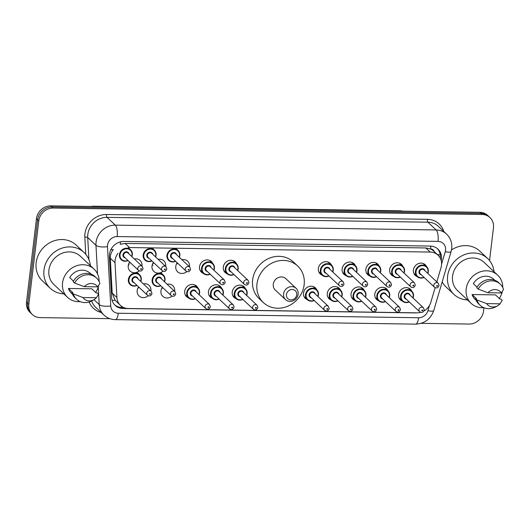 <?xml version="1.0" encoding="UTF-8"?>
<svg xmlns="http://www.w3.org/2000/svg" width="530" height="530" viewBox="0 0 530 530"><rect width="100%" height="100%" fill="white"/><g stroke="black" fill="none" stroke-linecap="round" stroke-linejoin="round"><path stroke-width="0.79" d="M378.658 300.782A7.294 6.559 -46.7 0 1 376.678 299.549A7.294 6.559 -46.7 0 1 374.816 294.137A7.294 6.559 -46.7 0 1 379.493 287.903A7.294 6.559 -46.7 0 1 386.675 288.93A7.294 6.559 -46.7 0 1 388.026 290.824M354.895 300.424A7.294 6.559 -46.7 0 1 352.914 299.192A7.294 6.559 -46.7 0 1 351.052 293.779A7.294 6.559 -46.7 0 1 355.729 287.545A7.294 6.559 -46.7 0 1 362.911 288.572A7.294 6.559 -46.7 0 1 364.262 290.466M331.131 300.066A7.294 6.559 -46.7 0 1 329.15 298.834A7.294 6.559 -46.7 0 1 327.288 293.421A7.294 6.559 -46.7 0 1 331.965 287.187A7.294 6.559 -46.7 0 1 339.147 288.214A7.294 6.559 -46.7 0 1 340.499 290.109M307.367 299.708A7.294 6.559 -46.7 0 1 305.386 298.476A7.294 6.559 -46.7 0 1 303.524 293.063A7.294 6.559 -46.7 0 1 308.202 286.829A7.294 6.559 -46.7 0 1 315.383 287.856A7.294 6.559 -46.7 0 1 316.735 289.751M236.075 298.635A7.294 6.559 -46.7 0 1 234.094 297.403A7.294 6.559 -46.7 0 1 232.233 291.99A7.294 6.559 -46.7 0 1 236.91 285.763A7.294 6.559 -46.7 0 1 244.091 286.783A7.294 6.559 -46.7 0 1 245.443 288.684M212.311 298.277A7.294 6.559 -46.7 0 1 210.331 297.045A7.294 6.559 -46.7 0 1 208.469 291.632A7.294 6.559 -46.7 0 1 213.146 285.405A7.294 6.559 -46.7 0 1 220.328 286.425A7.294 6.559 -46.7 0 1 221.679 288.327M188.548 297.926A7.294 6.559 -46.7 0 1 186.567 296.687A7.294 6.559 -46.7 0 1 184.705 291.275A7.294 6.559 -46.7 0 1 189.382 285.047A7.294 6.559 -46.7 0 1 196.564 286.067A7.294 6.559 -46.7 0 1 197.915 287.969M162.862 287.744A7.294 6.559 -46.7 0 1 161.617 288.592M167.089 284.219A7.294 6.559 -46.7 0 1 172.8 285.71A7.294 6.559 -46.7 0 1 174.668 291.129A7.294 6.559 -46.7 0 1 174.642 291.321M171.978 296.098A7.294 6.559 -46.7 0 1 162.803 296.336A7.294 6.559 -46.7 0 1 160.941 290.917A7.294 6.559 -46.7 0 1 162.385 287.3M139.099 287.386A7.294 6.559 -46.7 0 1 137.853 288.234M143.325 283.861A7.294 6.559 -46.7 0 1 149.036 285.359A7.294 6.559 -46.7 0 1 150.904 290.771A7.294 6.559 -46.7 0 1 150.878 290.963M148.214 295.74A7.294 6.559 -46.7 0 1 139.039 295.978A7.294 6.559 -46.7 0 1 137.177 290.566A7.294 6.559 -46.7 0 1 138.621 286.942M402.422 301.139A7.294 6.559 -46.7 0 1 400.442 299.907A7.294 6.559 -46.7 0 1 398.58 294.488A7.294 6.559 -46.7 0 1 403.257 288.26A7.294 6.559 -46.7 0 1 410.439 289.281A7.294 6.559 -46.7 0 1 411.79 291.182M130.161 262.516A7.294 6.559 -46.7 0 1 128.916 263.364M134.388 258.985A7.294 6.559 -46.7 0 1 140.099 260.482A7.294 6.559 -46.7 0 1 141.967 265.894A7.294 6.559 -46.7 0 1 141.941 266.087M139.277 270.863A7.294 6.559 -46.7 0 1 130.102 271.102A7.294 6.559 -46.7 0 1 128.24 265.689A7.294 6.559 -46.7 0 1 129.684 262.065M153.925 262.873A7.294 6.559 -46.7 0 1 152.68 263.721M158.152 259.342A7.294 6.559 -46.7 0 1 163.863 260.839A7.294 6.559 -46.7 0 1 165.731 266.252A7.294 6.559 -46.7 0 1 165.704 266.444M163.041 271.221A7.294 6.559 -46.7 0 1 153.866 271.459A7.294 6.559 -46.7 0 1 152.004 266.047A7.294 6.559 -46.7 0 1 153.448 262.423M177.689 263.224A7.294 6.559 -46.7 0 1 176.444 264.072M181.916 259.7A7.294 6.559 -46.7 0 1 187.627 261.197A7.294 6.559 -46.7 0 1 189.495 266.61A7.294 6.559 -46.7 0 1 189.468 266.802M186.805 271.579A7.294 6.559 -46.7 0 1 177.63 271.817A7.294 6.559 -46.7 0 1 175.768 266.404A7.294 6.559 -46.7 0 1 177.212 262.781M203.374 273.407A7.294 6.559 -46.7 0 1 201.393 272.175A7.294 6.559 -46.7 0 1 199.532 266.762A7.294 6.559 -46.7 0 1 204.209 260.528A7.294 6.559 -46.7 0 1 211.39 261.555A7.294 6.559 -46.7 0 1 212.742 263.45M227.138 273.765A7.294 6.559 -46.7 0 1 225.157 272.533A7.294 6.559 -46.7 0 1 223.296 267.113A7.294 6.559 -46.7 0 1 227.973 260.886A7.294 6.559 -46.7 0 1 235.154 261.906A7.294 6.559 -46.7 0 1 236.506 263.808M369.721 275.905A7.294 6.559 -46.7 0 1 367.74 274.673A7.294 6.559 -46.7 0 1 365.879 269.26A7.294 6.559 -46.7 0 1 370.556 263.026A7.294 6.559 -46.7 0 1 377.738 264.053A7.294 6.559 -46.7 0 1 379.089 265.947M393.485 276.262A7.294 6.559 -46.7 0 1 391.504 275.03A7.294 6.559 -46.7 0 1 389.643 269.618A7.294 6.559 -46.7 0 1 394.32 263.383A7.294 6.559 -46.7 0 1 401.501 264.41A7.294 6.559 -46.7 0 1 402.853 266.305M345.958 275.547A7.294 6.559 -46.7 0 1 343.977 274.315A7.294 6.559 -46.7 0 1 342.115 268.902A7.294 6.559 -46.7 0 1 346.792 262.668A7.294 6.559 -46.7 0 1 353.974 263.695A7.294 6.559 -46.7 0 1 355.325 265.59M322.194 275.189A7.294 6.559 -46.7 0 1 320.213 273.957A7.294 6.559 -46.7 0 1 318.351 268.544A7.294 6.559 -46.7 0 1 323.028 262.317A7.294 6.559 -46.7 0 1 330.21 263.337A7.294 6.559 -46.7 0 1 331.561 265.238M417.249 276.62A7.294 6.559 -46.7 0 1 415.268 275.388A7.294 6.559 -46.7 0 1 413.407 269.975A7.294 6.559 -46.7 0 1 418.084 263.741A7.294 6.559 -46.7 0 1 425.265 264.768A7.294 6.559 -46.7 0 1 426.617 266.663M436.819 281.9L441.033 267.564A13.674 12.296 133.3 0 0 441.497 265.298A13.674 12.296 133.3 0 0 437.999 255.149A13.674 12.296 133.3 0 0 430.188 252.061L129.505 247.543L125.146 243.442L120.436 244.25M434.196 251.571A4.558 4.101 133.3 0 0 430.579 248.908L430.353 248.908A13.674 12.296 -46.7 0 1 433.653 251.054L437.999 255.149M110.83 249.743A13.674 4.531 -3.1 0 0 113.321 249.557C111.214 252.167 110.207 255.056 110.293 258.229L112.201 293.103L115.083 300.219L120.482 305.419A13.674 12.296 133.3 0 0 128.3 308.506L416.878 312.839A13.674 12.296 133.3 0 0 420.694 312.329M430.353 248.908L425.828 247.96L125.146 243.442M423.927 310.964A13.674 12.296 133.3 0 0 430.837 302.252L435.13 287.657M118.024 253.294A13.674 12.296 133.3 0 0 115.01 262.661L116.911 297.535A13.674 12.296 133.3 0 0 120.482 305.419M441.225 260.7A13.674 12.296 133.3 0 0 441.464 259.296A13.674 12.296 133.3 0 0 437.966 249.146A13.674 12.296 133.3 0 0 430.155 246.059L123.888 241.455A13.674 12.296 133.3 0 0 109.385 256.573L111.625 297.555A13.674 12.296 133.3 0 0 115.195 305.432A13.674 12.296 133.3 0 0 123.013 308.52L415.056 312.912A13.674 12.296 133.3 0 0 416.626 312.839M437.369 248.623A13.674 12.296 -46.7 0 1 440.304 258.203A13.674 12.296 -46.7 0 1 440.304 258.229M483.923 307.718L483.506 311.209A13.674 12.296 -46.7 0 1 469.083 324.055L421.145 323.34M109.829 318.656L40.134 317.609A13.674 12.296 -46.7 0 1 32.317 314.522A13.674 12.296 -46.7 0 1 28.819 304.372L38.776 220.891A13.674 12.296 -46.7 0 1 53.199 208.045L482.148 214.491A13.674 12.296 -46.7 0 1 489.965 217.578A13.674 12.296 -46.7 0 1 493.463 227.728L489.548 260.575M32.317 314.522L29.998 312.342A13.674 12.296 -46.7 0 1 26.5 302.193L36.457 218.711A13.674 12.296 -46.7 0 1 50.88 205.859L479.829 212.305L480.988 213.398A13.674 12.296 -46.7 0 1 488.806 216.485A13.674 12.296 -46.7 0 0 480.988 213.398L52.039 206.952L480.988 213.398L482.148 214.491M36.457 218.711L37.617 219.804A13.674 12.296 -46.7 0 1 52.039 206.952A13.674 12.296 -46.7 0 0 37.617 219.804L27.659 303.286L37.617 219.804L38.776 220.891M31.157 313.435A13.674 12.296 -46.7 0 1 27.659 303.286A13.674 12.296 -46.7 0 0 31.157 313.435M123.53 307.453L121.854 307.433A13.674 12.296 -46.7 0 1 114.639 304.869M479.829 212.305A13.674 12.296 -46.7 0 1 487.646 215.392L489.965 217.578M467.46 299.914A24.612 22.141 -46.7 0 1 453.925 294.369A24.612 22.141 -46.7 0 1 447.625 276.103A24.612 22.141 -46.7 0 1 463.425 255.076A24.612 22.141 -46.7 0 1 487.653 258.527A24.612 22.141 -46.7 0 1 494.013 271.704M451.487 249.968A24.612 22.141 -46.7 0 1 479.829 251.16L487.653 258.527M483.877 307.698A19.371 17.424 -46.7 0 1 471.143 303.379A19.371 17.424 -46.7 0 1 466.188 289.002A19.371 17.424 -46.7 0 1 478.617 272.453A19.371 17.424 -46.7 0 1 497.69 275.169A19.371 17.424 -46.7 0 1 502.778 287.618M471.143 303.379L457.516 290.553A19.371 17.424 -46.7 0 1 452.56 276.176A19.371 17.424 -46.7 0 1 464.989 259.627A19.371 17.424 -46.7 0 1 484.062 262.343L497.69 275.169M497.723 305.684L496.193 306.578A14.582 13.117 -46.7 0 1 480.22 305.353A14.582 13.117 -46.7 0 1 476.934 299.973L475.483 298.609L476.417 298.628L472.071 294.534L495.47 294.885L499.817 298.98L500.757 298.993L502.201 300.358L500.035 303.816A9.116 8.202 -46.7 0 1 497.723 305.684A9.116 8.202 -46.7 0 1 486.639 303.61L500.035 303.816M476.072 300.192L475.046 299.231A13.674 12.296 -46.7 0 1 472.071 294.534M486.639 303.61L476.934 299.973M480.22 305.353L478.769 303.988A14.582 13.117 -46.7 0 1 475.483 298.609M477.099 287.174L473.369 283.663A13.674 12.296 -46.7 0 1 493.788 279.317L494.815 280.284M502.288 291.599A19.371 17.424 -46.7 0 1 499.286 298.483M453.925 294.369L446.094 287.002A24.612 22.141 -46.7 0 1 442.179 281.894M487.938 292.739A9.116 8.202 -46.7 0 1 501.334 292.944L487.938 292.739L478.226 289.108A14.582 13.117 -46.7 0 1 500.207 284.113A14.582 13.117 -46.7 0 1 503.5 289.486L501.334 292.944M478.226 289.108L476.781 287.744A14.582 13.117 -46.7 0 1 498.763 282.748L500.207 284.113M286.438 294.62A5.466 4.922 -46.7 0 1 292.209 289.479A5.466 4.922 -46.7 0 1 296.734 294.779A5.466 4.922 -46.7 0 1 290.963 299.914A5.466 4.922 -46.7 0 1 286.438 294.62M283.57 293.905A7.745 6.969 -46.7 0 1 288.539 287.286A7.745 6.969 -46.7 0 1 296.171 288.373A7.745 6.969 -46.7 0 1 298.151 294.13A7.745 6.969 -46.7 0 1 293.176 300.748A7.745 6.969 -46.7 0 1 285.551 299.662A7.745 6.969 -46.7 0 1 283.57 293.905M296.171 288.373L285.875 278.687A7.745 6.969 133.3 0 0 278.25 277.601A7.745 6.969 133.3 0 0 273.275 284.219A7.745 6.969 133.3 0 0 275.255 289.976L285.551 299.662M256.977 283.974A25.069 22.551 -46.7 0 1 273.063 262.562A25.069 22.551 -46.7 0 1 297.747 266.08A25.069 22.551 -46.7 0 1 304.16 284.683A25.069 22.551 -46.7 0 1 288.068 306.101A25.069 22.551 -46.7 0 1 263.39 302.584A25.069 22.551 -46.7 0 1 256.977 283.974M263.39 302.584L259.037 298.489A25.069 22.551 -46.7 0 1 252.624 279.886A25.069 22.551 -46.7 0 1 268.71 258.468A25.069 22.551 -46.7 0 1 293.395 261.986L297.747 266.08M63.819 293.852A24.612 22.141 -46.7 0 1 50.284 288.307A24.612 22.141 -46.7 0 1 43.983 270.035A24.612 22.141 -46.7 0 1 59.777 249.007A24.612 22.141 -46.7 0 1 84.012 252.459A24.612 22.141 -46.7 0 1 90.365 265.636M50.284 288.307L42.453 280.94A24.612 22.141 -46.7 0 1 36.159 262.668A24.612 22.141 -46.7 0 1 51.953 241.64A24.612 22.141 -46.7 0 1 76.188 245.092L84.012 252.459M80.235 301.636A19.371 17.424 -46.7 0 1 67.502 297.317A19.371 17.424 -46.7 0 1 62.547 282.934A19.371 17.424 -46.7 0 1 74.975 266.385A19.371 17.424 -46.7 0 1 94.049 269.101A19.371 17.424 -46.7 0 1 99.136 281.556M67.502 297.317L53.874 284.491A19.371 17.424 -46.7 0 1 48.919 270.108A19.371 17.424 -46.7 0 1 61.347 253.559A19.371 17.424 -46.7 0 1 80.421 256.281L94.049 269.101M94.075 299.616L92.551 300.51A14.582 13.117 -46.7 0 1 76.578 299.284A14.582 13.117 -46.7 0 1 73.292 293.911L71.841 292.547L72.776 292.56L68.43 288.466L91.822 288.817L96.175 292.911L97.109 292.924L98.56 294.289L96.394 297.747A9.116 8.202 -46.7 0 1 94.075 299.616A9.116 8.202 -46.7 0 1 82.998 297.549L96.394 297.747M72.431 294.13L71.404 293.163A13.674 12.296 -46.7 0 1 68.43 288.466M82.998 297.549L73.292 293.911M76.578 299.284L75.127 297.92A14.582 13.117 -46.7 0 1 71.841 292.547M73.458 281.112L69.728 277.601A13.674 12.296 -46.7 0 1 90.146 273.255L91.167 274.215M98.646 285.537A19.371 17.424 -46.7 0 1 95.645 292.414M84.296 286.677A9.116 8.202 -46.7 0 1 97.686 286.876L84.296 286.677L74.584 283.04A14.582 13.117 -46.7 0 1 96.566 278.045A14.582 13.117 -46.7 0 1 99.859 283.418L97.686 286.876M74.584 283.04L73.133 281.675A14.582 13.117 -46.7 0 1 95.122 276.68L96.566 278.045M430.579 248.908A13.674 4.618 -89.1 0 0 430.81 246.086M121.224 307.407A13.674 4.618 -89.1 0 0 121.489 306.254M437.409 254.592A13.674 2.935 16.4 0 0 440.258 254.751M112.102 300.351A13.674 4.531 -3.1 0 0 115.083 300.219M120.211 244.25A13.674 4.618 -89.1 0 0 120.416 241.872M425.828 247.96L430.188 252.061M112.201 293.103L116.911 297.535M110.293 258.229L115.01 262.661M441.583 264.185L445.246 251.717A9.116 8.202 133.3 0 0 445.558 250.213A9.116 8.202 133.3 0 0 438.018 241.388L117.163 236.565A9.116 8.202 133.3 0 0 107.55 245.132A9.116 8.202 133.3 0 0 107.497 246.642L110.73 305.929A9.116 8.202 133.3 0 0 118.322 313.243L418.607 317.755A9.116 8.202 133.3 0 0 427.915 310.699L429.452 305.465M97.533 273.917L95.97 245.297A18.232 16.397 -46.7 0 1 96.069 242.276A18.232 16.397 -46.7 0 1 115.301 225.137L436.157 229.96A18.232 16.397 -46.7 0 1 446.578 234.075L438.31 226.303A18.232 16.397 133.3 0 0 427.889 222.183L107.04 217.366A18.232 16.397 133.3 0 0 87.808 234.498A18.232 16.397 133.3 0 0 87.708 237.519L88.914 259.667M85.761 254.327L84.826 237.182A20.511 18.451 -46.7 0 1 106.57 214.504L427.425 219.327A2.279 0.768 -89.1 0 0 427.889 222.183L436.157 229.96A9.116 3.074 90.9 0 1 438.018 241.388M84.826 237.182A2.279 0.755 176.9 0 1 87.708 237.519L95.97 245.297A9.116 3.021 -3.1 0 0 107.497 246.642M427.425 219.327A20.511 18.451 -46.7 0 1 443.742 231.411M101.137 312.428A20.511 18.451 -46.7 0 1 89.212 301.967M53.199 208.045L50.88 205.859M28.819 304.372L26.5 302.193M117.163 236.565A9.116 3.074 90.9 0 0 115.301 225.137L107.04 217.366A2.279 0.768 -89.1 0 1 106.57 214.504M91.71 300.967A18.232 16.397 133.3 0 0 95.705 307.32L103.966 315.092A18.232 16.397 -46.7 0 1 99.203 304.584L93.982 299.669M110.73 305.929A9.116 3.021 -3.1 0 1 99.203 304.584L98.249 287.015M118.322 313.243A9.116 3.074 90.9 0 1 115.288 319.63L415.573 324.141C424.59 323.664 430.651 319.133 433.759 310.54L451.096 251.558A9.116 1.954 16.4 0 1 445.246 251.717M418.607 317.755A9.116 3.074 90.9 0 1 415.573 324.141M427.915 310.699A9.116 1.954 16.4 0 0 433.759 310.54M121.854 307.433L123.013 308.52M90.16 206.448L93.432 206.19A4.558 1.537 90.9 0 1 93.883 206.402A18.232 16.397 133.3 0 0 91.981 206.475M402.542 211.145A18.232 16.397 133.3 0 0 400.667 211.013A4.558 1.537 -89.1 0 0 400.216 210.801L403.436 211.159M400.779 211.119L93.995 206.508M424.093 277.428A6.837 6.148 -46.7 0 1 417.176 276.554A6.837 6.148 -46.7 0 1 415.427 271.479A6.837 6.148 -46.7 0 1 419.813 265.636A6.837 6.148 -46.7 0 1 426.551 266.597A6.837 6.148 -46.7 0 1 428.3 271.671A6.837 6.148 -46.7 0 1 427.842 273.447M427.657 273.275A6.38 5.737 133.3 0 0 428.015 271.804A6.38 5.737 133.3 0 0 422.735 265.623A6.38 5.737 133.3 0 0 416.004 271.625A6.38 5.737 133.3 0 0 423.907 277.256M421.211 274.719A3.193 2.869 -46.7 0 1 421.853 268.703A3.193 2.869 -46.7 0 1 424.961 270.737M424.026 269.856A2.736 2.458 133.3 0 0 419.581 271.81A2.736 2.458 133.3 0 0 420.277 273.838L434.487 287.214A2.736 2.458 -46.7 0 1 435.541 282.841A2.736 2.458 -46.7 0 1 438.231 283.225L424.026 269.856M436.654 285.895A0.457 0.411 133.3 0 0 437.515 285.909A0.457 0.411 133.3 0 0 436.654 285.895M400.329 277.071A6.837 6.148 -46.7 0 1 393.412 276.196A6.837 6.148 -46.7 0 1 391.663 271.121A6.837 6.148 -46.7 0 1 396.049 265.285A6.837 6.148 -46.7 0 1 402.787 266.239A6.837 6.148 -46.7 0 1 404.536 271.314A6.837 6.148 -46.7 0 1 404.079 273.089M403.893 272.917A6.38 5.737 133.3 0 0 404.251 271.446A6.38 5.737 133.3 0 0 398.971 265.272A6.38 5.737 133.3 0 0 392.24 271.267A6.38 5.737 133.3 0 0 400.143 276.898M397.447 274.361A3.193 2.869 -46.7 0 1 398.09 268.352A3.193 2.869 -46.7 0 1 401.197 270.38M400.263 269.498A2.736 2.458 133.3 0 0 395.817 271.453A2.736 2.458 133.3 0 0 396.513 273.487L410.724 286.856A2.736 2.458 -46.7 0 1 411.777 282.49A2.736 2.458 -46.7 0 1 414.467 282.868L400.263 269.498M412.89 285.537A0.457 0.411 133.3 0 0 413.751 285.551A0.457 0.411 133.3 0 0 412.89 285.537M376.565 276.72A6.837 6.148 -46.7 0 1 369.649 275.839A6.837 6.148 -46.7 0 1 367.9 270.764A6.837 6.148 -46.7 0 1 372.285 264.927A6.837 6.148 -46.7 0 1 379.023 265.881A6.837 6.148 -46.7 0 1 380.772 270.956A6.837 6.148 -46.7 0 1 380.315 272.731M380.129 272.559A6.38 5.737 133.3 0 0 380.487 271.088A6.38 5.737 133.3 0 0 375.207 264.914A6.38 5.737 133.3 0 0 368.476 270.909A6.38 5.737 133.3 0 0 376.38 276.547M373.683 274.003A3.193 2.869 -46.7 0 1 374.326 267.994A3.193 2.869 -46.7 0 1 377.433 270.022M376.499 269.141A2.736 2.458 133.3 0 0 372.053 271.095A2.736 2.458 133.3 0 0 372.749 273.129L386.96 286.498A2.736 2.458 -46.7 0 1 388.013 282.132A2.736 2.458 -46.7 0 1 390.703 282.517L376.499 269.141M389.126 285.18A0.457 0.411 133.3 0 0 389.987 285.193A0.457 0.411 133.3 0 0 389.126 285.18M352.801 276.362A6.837 6.148 -46.7 0 1 345.885 275.481A6.837 6.148 -46.7 0 1 344.136 270.406A6.837 6.148 -46.7 0 1 348.521 264.569A6.837 6.148 -46.7 0 1 355.259 265.53A6.837 6.148 -46.7 0 1 357.008 270.605A6.837 6.148 -46.7 0 1 356.551 272.374M356.365 272.201A6.38 5.737 133.3 0 0 356.723 270.731A6.38 5.737 133.3 0 0 351.443 264.556A6.38 5.737 133.3 0 0 344.712 270.552A6.38 5.737 133.3 0 0 352.616 276.19M349.919 273.646A3.193 2.869 -46.7 0 1 350.562 267.637A3.193 2.869 -46.7 0 1 353.669 269.664M352.735 268.79A2.736 2.458 133.3 0 0 348.29 270.737A2.736 2.458 133.3 0 0 348.985 272.771L363.196 286.14A2.736 2.458 -46.7 0 1 364.249 281.774A2.736 2.458 -46.7 0 1 366.939 282.159L352.735 268.79M365.362 284.822A0.457 0.411 133.3 0 0 366.223 284.835A0.457 0.411 133.3 0 0 365.362 284.822M329.037 276.004A6.837 6.148 -46.7 0 1 322.121 275.13A6.837 6.148 -46.7 0 1 320.372 270.048A6.837 6.148 -46.7 0 1 324.757 264.212A6.837 6.148 -46.7 0 1 331.495 265.172A6.837 6.148 -46.7 0 1 333.244 270.247A6.837 6.148 -46.7 0 1 332.787 272.022M332.601 271.85A6.38 5.737 133.3 0 0 332.959 270.373A6.38 5.737 133.3 0 0 327.679 264.198A6.38 5.737 133.3 0 0 320.948 270.194A6.38 5.737 133.3 0 0 328.852 275.832M326.155 273.288A3.193 2.869 -46.7 0 1 326.798 267.279A3.193 2.869 -46.7 0 1 329.905 269.306M328.971 268.432A2.736 2.458 133.3 0 0 324.526 270.38A2.736 2.458 133.3 0 0 325.221 272.413L339.432 285.783A2.736 2.458 -46.7 0 1 340.485 281.417A2.736 2.458 -46.7 0 1 343.175 281.801L328.971 268.432M341.598 284.464A0.457 0.411 133.3 0 0 342.459 284.477A0.457 0.411 133.3 0 0 341.598 284.464M233.982 274.573A6.837 6.148 -46.7 0 1 227.065 273.699A6.837 6.148 -46.7 0 1 225.316 268.624A6.837 6.148 -46.7 0 1 229.702 262.781A6.837 6.148 -46.7 0 1 236.44 263.741A6.837 6.148 -46.7 0 1 238.189 268.816A6.837 6.148 -46.7 0 1 237.731 270.591M237.546 270.419A6.38 5.737 133.3 0 0 237.904 268.948A6.38 5.737 133.3 0 0 232.624 262.767A6.38 5.737 133.3 0 0 225.893 268.763A6.38 5.737 133.3 0 0 233.796 274.401M231.1 271.863A3.193 2.869 -46.7 0 1 231.743 265.848A3.193 2.869 -46.7 0 1 234.85 267.875M233.915 267.001A2.736 2.458 133.3 0 0 229.47 268.955A2.736 2.458 133.3 0 0 230.166 270.982L244.376 284.352A2.736 2.458 -46.7 0 1 245.43 279.986A2.736 2.458 -46.7 0 1 248.119 280.37L233.915 267.001M246.543 283.04A0.457 0.411 133.3 0 0 247.404 283.053A0.457 0.411 133.3 0 0 246.543 283.04M210.218 274.215A6.837 6.148 -46.7 0 1 203.301 273.341A6.837 6.148 -46.7 0 1 201.552 268.266A6.837 6.148 -46.7 0 1 205.938 262.423A6.837 6.148 -46.7 0 1 212.676 263.383A6.837 6.148 -46.7 0 1 214.425 268.458A6.837 6.148 -46.7 0 1 213.968 270.234M213.782 270.061A6.38 5.737 133.3 0 0 214.14 268.591A6.38 5.737 133.3 0 0 208.86 262.41A6.38 5.737 133.3 0 0 202.129 268.412A6.38 5.737 133.3 0 0 210.032 274.043M207.336 271.506A3.193 2.869 -46.7 0 1 207.979 265.49A3.193 2.869 -46.7 0 1 211.086 267.524M210.152 266.643A2.736 2.458 133.3 0 0 205.706 268.597A2.736 2.458 133.3 0 0 206.402 270.625L220.612 283.994A2.736 2.458 -46.7 0 1 221.666 279.628A2.736 2.458 -46.7 0 1 224.356 280.012L210.152 266.643M222.779 282.682A0.457 0.411 133.3 0 0 223.64 282.695A0.457 0.411 133.3 0 0 222.779 282.682M175.622 261.283A6.837 6.148 -46.7 0 1 168.706 260.409A6.837 6.148 -46.7 0 1 166.957 255.334A6.837 6.148 -46.7 0 1 171.342 249.491A6.837 6.148 -46.7 0 1 178.073 250.452A6.837 6.148 -46.7 0 1 179.822 255.526A6.837 6.148 -46.7 0 1 179.372 257.302M179.186 257.13A6.38 5.737 133.3 0 0 179.544 255.659A6.38 5.737 133.3 0 0 174.264 249.478A6.38 5.737 133.3 0 0 167.533 255.473A6.38 5.737 133.3 0 0 175.437 261.111M172.74 258.567A3.193 2.869 -46.7 0 1 173.383 252.558A3.193 2.869 -46.7 0 1 176.483 254.585M175.556 253.711A2.736 2.458 133.3 0 0 171.104 255.665A2.736 2.458 133.3 0 0 171.806 257.693L186.017 271.062A2.736 2.458 -46.7 0 1 187.07 266.696A2.736 2.458 -46.7 0 1 189.76 267.08L175.556 253.711M188.183 269.75A0.457 0.411 133.3 0 0 189.044 269.763A0.457 0.411 133.3 0 0 188.183 269.75M151.858 260.926A6.837 6.148 -46.7 0 1 144.942 260.051A6.837 6.148 -46.7 0 1 143.193 254.976A6.837 6.148 -46.7 0 1 147.578 249.133A6.837 6.148 -46.7 0 1 154.309 250.094A6.837 6.148 -46.7 0 1 156.059 255.168A6.837 6.148 -46.7 0 1 155.608 256.944M155.422 256.772A6.38 5.737 133.3 0 0 155.78 255.301A6.38 5.737 133.3 0 0 150.5 249.12A6.38 5.737 133.3 0 0 143.769 255.115A6.38 5.737 133.3 0 0 151.673 260.753M148.976 258.216A3.193 2.869 -46.7 0 1 149.619 252.201A3.193 2.869 -46.7 0 1 152.72 254.228M151.792 253.353A2.736 2.458 133.3 0 0 147.34 255.308A2.736 2.458 133.3 0 0 148.042 257.335L162.253 270.704A2.736 2.458 -46.7 0 1 163.306 266.338A2.736 2.458 -46.7 0 1 165.996 266.723L151.792 253.353M164.419 269.392A0.457 0.411 133.3 0 0 165.28 269.406A0.457 0.411 133.3 0 0 164.419 269.392M128.094 260.568A6.837 6.148 -46.7 0 1 121.178 259.693A6.837 6.148 -46.7 0 1 119.429 254.619A6.837 6.148 -46.7 0 1 123.815 248.775A6.837 6.148 -46.7 0 1 130.546 249.736A6.837 6.148 -46.7 0 1 132.295 254.811A6.837 6.148 -46.7 0 1 131.844 256.586M131.659 256.414A6.38 5.737 133.3 0 0 132.016 254.943A6.38 5.737 133.3 0 0 126.736 248.762A6.38 5.737 133.3 0 0 120.005 254.758A6.38 5.737 133.3 0 0 127.909 260.396M125.212 257.858A3.193 2.869 -46.7 0 1 125.855 251.843A3.193 2.869 -46.7 0 1 128.956 253.87M128.028 252.995A2.736 2.458 133.3 0 0 123.576 254.95A2.736 2.458 133.3 0 0 124.278 256.977L138.489 270.346A2.736 2.458 -46.7 0 1 139.542 265.981A2.736 2.458 -46.7 0 1 142.232 266.365L128.028 252.995M140.655 269.035A0.457 0.411 133.3 0 0 141.517 269.048A0.457 0.411 133.3 0 0 140.655 269.035M409.266 301.948A6.837 6.148 -46.7 0 1 402.35 301.073A6.837 6.148 -46.7 0 1 400.6 295.998A6.837 6.148 -46.7 0 1 404.986 290.155A6.837 6.148 -46.7 0 1 411.724 291.116A6.837 6.148 -46.7 0 1 413.473 296.19A6.837 6.148 -46.7 0 1 413.016 297.966M412.83 297.794A6.38 5.737 133.3 0 0 413.188 296.323A6.38 5.737 133.3 0 0 407.908 290.142A6.38 5.737 133.3 0 0 401.177 296.137A6.38 5.737 133.3 0 0 409.08 301.775M406.384 299.238A3.193 2.869 -46.7 0 1 407.027 293.223A3.193 2.869 -46.7 0 1 410.134 295.25M423.404 307.744L409.2 294.375A2.736 2.458 133.3 0 0 404.754 296.33A2.736 2.458 133.3 0 0 405.45 298.357L419.661 311.726A2.736 2.458 -46.7 0 1 420.714 307.36A2.736 2.458 -46.7 0 1 423.404 307.744L424.225 310.01C423.298 312.481 421.774 313.058 419.661 311.726M422.688 310.428A0.457 0.411 133.3 0 0 421.827 310.414A0.457 0.411 133.3 0 0 422.688 310.428M385.502 301.59A6.837 6.148 -46.7 0 1 378.586 300.715A6.837 6.148 -46.7 0 1 376.837 295.641A6.837 6.148 -46.7 0 1 381.222 289.797A6.837 6.148 -46.7 0 1 387.96 290.758A6.837 6.148 -46.7 0 1 389.709 295.833A6.837 6.148 -46.7 0 1 389.252 297.608M389.066 297.436A6.38 5.737 133.3 0 0 389.424 295.965A6.38 5.737 133.3 0 0 384.144 289.784A6.38 5.737 133.3 0 0 377.413 295.786A6.38 5.737 133.3 0 0 385.317 301.418M382.62 298.88A3.193 2.869 -46.7 0 1 383.263 292.865A3.193 2.869 -46.7 0 1 386.37 294.899M399.64 307.387L385.436 294.017A2.736 2.458 133.3 0 0 380.99 295.972A2.736 2.458 133.3 0 0 381.686 297.999L395.897 311.368A2.736 2.458 -46.7 0 1 396.95 307.002A2.736 2.458 -46.7 0 1 399.64 307.387L400.461 309.659C399.534 312.124 398.01 312.7 395.897 311.368M398.924 310.07A0.457 0.411 133.3 0 0 398.063 310.057A0.457 0.411 133.3 0 0 398.924 310.07M361.738 301.232A6.837 6.148 -46.7 0 1 354.822 300.358A6.837 6.148 -46.7 0 1 353.073 295.283A6.837 6.148 -46.7 0 1 357.458 289.44A6.837 6.148 -46.7 0 1 364.196 290.4A6.837 6.148 -46.7 0 1 365.945 295.475A6.837 6.148 -46.7 0 1 365.488 297.25M365.302 297.078A6.38 5.737 133.3 0 0 365.66 295.607A6.38 5.737 133.3 0 0 360.38 289.426A6.38 5.737 133.3 0 0 353.649 295.429A6.38 5.737 133.3 0 0 361.553 301.06M358.856 298.522A3.193 2.869 -46.7 0 1 359.499 292.507A3.193 2.869 -46.7 0 1 362.606 294.541M375.876 307.029L361.672 293.66A2.736 2.458 133.3 0 0 357.227 295.614A2.736 2.458 133.3 0 0 357.922 297.641L372.133 311.017A2.736 2.458 -46.7 0 1 373.186 306.645A2.736 2.458 -46.7 0 1 375.876 307.029L376.697 309.301C375.77 311.766 374.246 312.342 372.133 311.017M375.16 309.712A0.457 0.411 133.3 0 0 374.299 309.699A0.457 0.411 133.3 0 0 375.16 309.712M337.974 300.874A6.837 6.148 -46.7 0 1 331.058 300A6.837 6.148 -46.7 0 1 329.309 294.925A6.837 6.148 -46.7 0 1 333.695 289.089A6.837 6.148 -46.7 0 1 340.432 290.043A6.837 6.148 -46.7 0 1 342.181 295.117A6.837 6.148 -46.7 0 1 341.724 296.893M341.539 296.721A6.38 5.737 133.3 0 0 341.896 295.25A6.38 5.737 133.3 0 0 336.616 289.075A6.38 5.737 133.3 0 0 329.885 295.071A6.38 5.737 133.3 0 0 337.789 300.702M335.092 298.165A3.193 2.869 -46.7 0 1 335.735 292.156A3.193 2.869 -46.7 0 1 338.842 294.183M352.112 306.678L337.908 293.302A2.736 2.458 133.3 0 0 333.463 295.256A2.736 2.458 133.3 0 0 334.158 297.29L348.369 310.659A2.736 2.458 -46.7 0 1 349.422 306.294A2.736 2.458 -46.7 0 1 352.112 306.678L352.934 308.944C352.006 311.415 350.482 311.985 348.369 310.659M351.397 309.354A0.457 0.411 133.3 0 0 350.535 309.341A0.457 0.411 133.3 0 0 351.397 309.354M314.21 300.523A6.837 6.148 -46.7 0 1 307.294 299.642A6.837 6.148 -46.7 0 1 305.545 294.567A6.837 6.148 -46.7 0 1 309.931 288.731A6.837 6.148 -46.7 0 1 316.668 289.685A6.837 6.148 -46.7 0 1 318.417 294.766A6.837 6.148 -46.7 0 1 317.96 296.535M317.775 296.363A6.38 5.737 133.3 0 0 318.132 294.892A6.38 5.737 133.3 0 0 312.852 288.717A6.38 5.737 133.3 0 0 306.121 294.713A6.38 5.737 133.3 0 0 314.025 300.351M311.329 297.807A3.193 2.869 -46.7 0 1 311.971 291.798A3.193 2.869 -46.7 0 1 315.078 293.825M328.348 306.32L314.144 292.951A2.736 2.458 133.3 0 0 309.699 294.899A2.736 2.458 133.3 0 0 310.394 296.933L324.605 310.302A2.736 2.458 -46.7 0 1 325.659 305.936A2.736 2.458 -46.7 0 1 328.348 306.32L329.17 308.586C328.242 311.057 326.719 311.627 324.605 310.302M327.633 308.997A0.457 0.411 133.3 0 0 326.772 308.983A0.457 0.411 133.3 0 0 327.633 308.997M242.919 299.45A6.837 6.148 -46.7 0 1 236.002 298.575A6.837 6.148 -46.7 0 1 234.253 293.501A6.837 6.148 -46.7 0 1 238.639 287.657A6.837 6.148 -46.7 0 1 245.377 288.618A6.837 6.148 -46.7 0 1 247.126 293.693A6.837 6.148 -46.7 0 1 246.669 295.468M246.483 295.296A6.38 5.737 133.3 0 0 246.841 293.819A6.38 5.737 133.3 0 0 241.561 287.644A6.38 5.737 133.3 0 0 234.83 293.64A6.38 5.737 133.3 0 0 242.733 299.278M240.037 296.734A3.193 2.869 -46.7 0 1 240.68 290.725A3.193 2.869 -46.7 0 1 243.787 292.752M257.057 305.247L242.853 291.878A2.736 2.458 133.3 0 0 238.407 293.832A2.736 2.458 133.3 0 0 239.103 295.859L253.314 309.228A2.736 2.458 -46.7 0 1 254.367 304.863A2.736 2.458 -46.7 0 1 257.057 305.247L257.878 307.513C256.951 309.984 255.427 310.553 253.314 309.228M256.341 307.923A0.457 0.411 133.3 0 0 255.48 307.91A0.457 0.411 133.3 0 0 256.341 307.923M219.155 299.092A6.837 6.148 -46.7 0 1 212.238 298.218A6.837 6.148 -46.7 0 1 210.49 293.143A6.837 6.148 -46.7 0 1 214.875 287.3A6.837 6.148 -46.7 0 1 221.613 288.26A6.837 6.148 -46.7 0 1 223.362 293.335M222.719 294.938A6.38 5.737 133.3 0 0 223.077 293.468A6.38 5.737 133.3 0 0 217.797 287.286A6.38 5.737 133.3 0 0 211.066 293.282A6.38 5.737 133.3 0 0 218.969 298.92M216.273 296.376A3.193 2.869 -46.7 0 1 216.916 290.367A3.193 2.869 -46.7 0 1 220.023 292.394M233.293 304.889L219.089 291.52A2.736 2.458 133.3 0 0 214.643 293.474A2.736 2.458 133.3 0 0 215.339 295.502L229.55 308.871A2.736 2.458 -46.7 0 1 230.603 304.505A2.736 2.458 -46.7 0 1 233.293 304.889L234.114 307.155C233.187 309.626 231.663 310.196 229.55 308.871M232.577 307.572A0.457 0.411 133.3 0 0 231.716 307.559A0.457 0.411 133.3 0 0 232.577 307.572M223.349 293.421A6.837 6.148 -46.7 0 1 222.905 295.111M195.391 298.735A6.837 6.148 -46.7 0 1 188.475 297.86A6.837 6.148 -46.7 0 1 186.726 292.785A6.837 6.148 -46.7 0 1 191.111 286.942A6.837 6.148 -46.7 0 1 197.849 287.903A6.837 6.148 -46.7 0 1 199.598 292.977A6.837 6.148 -46.7 0 1 199.141 294.753M198.955 294.581A6.38 5.737 133.3 0 0 199.313 293.11A6.38 5.737 133.3 0 0 194.033 286.929A6.38 5.737 133.3 0 0 187.302 292.924A6.38 5.737 133.3 0 0 195.206 298.562M192.509 296.025A3.193 2.869 -46.7 0 1 193.152 290.009A3.193 2.869 -46.7 0 1 196.259 292.037M209.529 304.531L195.325 291.162A2.736 2.458 133.3 0 0 190.88 293.116A2.736 2.458 133.3 0 0 191.575 295.144L205.786 308.513A2.736 2.458 -46.7 0 1 206.839 304.147A2.736 2.458 -46.7 0 1 209.529 304.531L210.35 306.797C209.423 309.268 207.899 309.838 205.786 308.513M208.813 307.214A0.457 0.411 133.3 0 0 207.952 307.201A0.457 0.411 133.3 0 0 208.813 307.214M160.795 285.802A6.837 6.148 -46.7 0 1 153.879 284.928A6.837 6.148 -46.7 0 1 152.13 279.853A6.837 6.148 -46.7 0 1 156.516 274.01A6.837 6.148 -46.7 0 1 163.247 274.971A6.837 6.148 -46.7 0 1 164.996 280.045A6.837 6.148 -46.7 0 1 164.545 281.821M164.36 281.649A6.38 5.737 133.3 0 0 164.717 280.171A6.38 5.737 133.3 0 0 159.437 273.997A6.38 5.737 133.3 0 0 152.706 279.992A6.38 5.737 133.3 0 0 160.61 285.63M157.913 283.086A3.193 2.869 -46.7 0 1 158.556 277.077A3.193 2.869 -46.7 0 1 161.657 279.105M174.933 291.599L160.729 278.23A2.736 2.458 133.3 0 0 156.277 280.178A2.736 2.458 133.3 0 0 156.979 282.212L171.19 295.581A2.736 2.458 -46.7 0 1 172.243 291.215A2.736 2.458 -46.7 0 1 174.933 291.599L175.755 293.865C174.827 296.336 173.303 296.906 171.19 295.581M174.218 294.276A0.457 0.411 133.3 0 0 173.356 294.263A0.457 0.411 133.3 0 0 174.218 294.276M153.342 262.575A9.116 8.202 -46.7 0 1 153.813 262.959L153.369 262.535M152.958 265.285A6.837 6.148 133.3 0 0 152.282 264.742M137.031 285.445A6.837 6.148 -46.7 0 1 130.115 284.57A6.837 6.148 -46.7 0 1 128.366 279.495A6.837 6.148 -46.7 0 1 132.752 273.652A6.837 6.148 -46.7 0 1 139.483 274.613A6.837 6.148 -46.7 0 1 141.232 279.688A6.837 6.148 -46.7 0 1 140.781 281.463M140.596 281.291A6.38 5.737 133.3 0 0 140.953 279.813A6.38 5.737 133.3 0 0 135.673 273.639A6.38 5.737 133.3 0 0 128.942 279.635A6.38 5.737 133.3 0 0 136.846 285.272M134.15 282.728A3.193 2.869 -46.7 0 1 134.792 276.72A3.193 2.869 -46.7 0 1 137.893 278.747M151.169 291.242L136.965 277.872A2.736 2.458 133.3 0 0 132.513 279.827A2.736 2.458 133.3 0 0 133.215 281.854L147.426 295.223A2.736 2.458 -46.7 0 1 148.48 290.857A2.736 2.458 -46.7 0 1 151.169 291.242L151.991 293.507C151.063 295.978 149.54 296.548 147.426 295.223M150.454 293.918A0.457 0.411 133.3 0 0 149.593 293.911A0.457 0.411 133.3 0 0 150.454 293.918M129.578 262.217A9.116 8.202 -46.7 0 1 130.049 262.602L129.605 262.184M129.194 264.927A6.837 6.148 133.3 0 0 128.518 264.384M451.096 251.558L451.712 248.563C452.282 242.866 450.566 238.036 446.578 234.075M103.966 315.092C107.153 318.007 110.922 319.517 115.288 319.63M93.432 206.19L400.216 210.801M413.923 273.487L417.176 276.554L420.648 278.091L424.126 277.462M427.869 273.48L428.319 271.718C428.512 269.631 427.922 267.922 426.551 266.597L423.291 263.536M434.487 287.214C436.601 288.539 438.125 287.962 439.052 285.498L438.231 283.225M390.159 273.135L393.412 276.196L396.884 277.74L400.362 277.104M404.105 273.122L404.556 271.367C404.748 269.273 404.158 267.57 402.787 266.239L399.527 263.178M410.724 286.856C412.837 288.181 414.361 287.611 415.288 285.14L414.467 282.868M366.396 272.778L369.649 275.839L373.12 277.382L376.598 276.746M380.341 272.764L380.792 271.009C380.984 268.915 380.394 267.213 379.023 265.881L375.763 262.82M386.96 286.498C389.073 287.823 390.597 287.253 391.524 284.782L390.703 282.517M342.632 272.42L345.885 275.481L349.356 277.024L352.834 276.388M356.577 272.407L357.028 270.651C357.22 268.558 356.63 266.855 355.259 265.53L352 262.463M363.196 286.14C365.309 287.465 366.833 286.896 367.76 284.424L366.939 282.159M318.868 272.062L322.121 275.13L325.592 276.667L329.07 276.031M332.813 272.049L333.264 270.293C333.456 268.206 332.866 266.497 331.495 265.172L328.236 262.105M339.432 285.783C341.545 287.108 343.069 286.538 343.996 284.067L343.175 281.801M223.812 270.631L227.065 273.699L230.537 275.236L234.015 274.6M237.758 270.618L238.208 268.862C238.401 266.776 237.811 265.066 236.44 263.741L233.18 260.674M244.376 284.352C246.49 285.683 248.013 285.107 248.941 282.636L248.119 280.37M200.048 270.273L203.301 273.341L206.773 274.878L210.251 274.248M213.994 270.26L214.445 268.505C214.637 266.418 214.047 264.709 212.676 263.383L209.416 260.323M220.612 283.994C222.726 285.325 224.25 284.749 225.177 282.285L224.356 280.012M168.706 260.409L172.177 261.946L175.655 261.31M179.398 257.328L179.849 255.573C180.041 253.486 179.445 251.776 178.073 250.452L175.721 248.239M186.017 271.062C188.13 272.387 189.654 271.817 190.581 269.346L189.76 267.08M144.942 260.051L148.413 261.588L151.891 260.952M155.634 256.971L156.085 255.215C156.277 253.128 155.681 251.419 154.309 250.094L151.958 247.881M162.253 270.704C164.366 272.029 165.89 271.459 166.817 268.988L165.996 266.723M121.178 259.693L124.649 261.23L128.127 260.601M131.871 256.613L132.321 254.857C132.513 252.77 131.917 251.061 130.546 249.736L128.26 247.583M138.489 270.346C140.602 271.678 142.126 271.102 143.054 268.63L142.232 266.365M408.464 288.048L411.724 291.116C413.095 292.441 413.685 294.15 413.493 296.237L413.042 297.993M409.299 301.981L405.821 302.61L402.35 301.073L399.097 298.006M384.7 287.697L387.96 290.758C389.331 292.083 389.921 293.792 389.729 295.879L389.278 297.635M385.535 301.623L382.057 302.252L378.586 300.715L375.333 297.648M360.937 287.339L364.196 290.4C365.567 291.725 366.157 293.435 365.965 295.521L365.514 297.284M361.771 301.265L358.293 301.895L354.822 300.358L351.569 297.297M337.173 286.982L340.432 290.043C341.804 291.374 342.393 293.077 342.201 295.17L341.751 296.926M338.007 300.907L334.529 301.543L331.058 300L327.805 296.939M313.409 286.624L316.668 289.685C318.04 291.016 318.629 292.719 318.437 294.812L317.987 296.568M314.244 300.55L310.765 301.186L307.294 299.642L304.041 296.581M242.117 285.551L245.377 288.618C246.748 289.943 247.338 291.652 247.146 293.739L246.695 295.495M242.952 299.476L239.474 300.113L236.002 298.575L232.749 295.508M218.353 285.193L221.613 288.26C222.984 289.585 223.574 291.295 223.382 293.381L222.931 295.137M219.188 299.119L215.71 299.755L212.238 298.218L208.986 295.15M194.59 284.835L197.849 287.903C199.22 289.228 199.81 290.937 199.618 293.024L199.167 294.779M195.424 298.761L191.946 299.397L188.475 297.86L185.222 294.793M160.742 272.606L163.247 274.971C164.618 276.296 165.214 278.005 165.022 280.092L164.572 281.847M153.879 284.928L157.35 286.465L160.822 285.829M136.978 272.254L139.483 274.613C140.854 275.938 141.45 277.647 141.258 279.734L140.808 281.49M130.115 284.57L133.586 286.107L137.065 285.471"/></g></svg>
